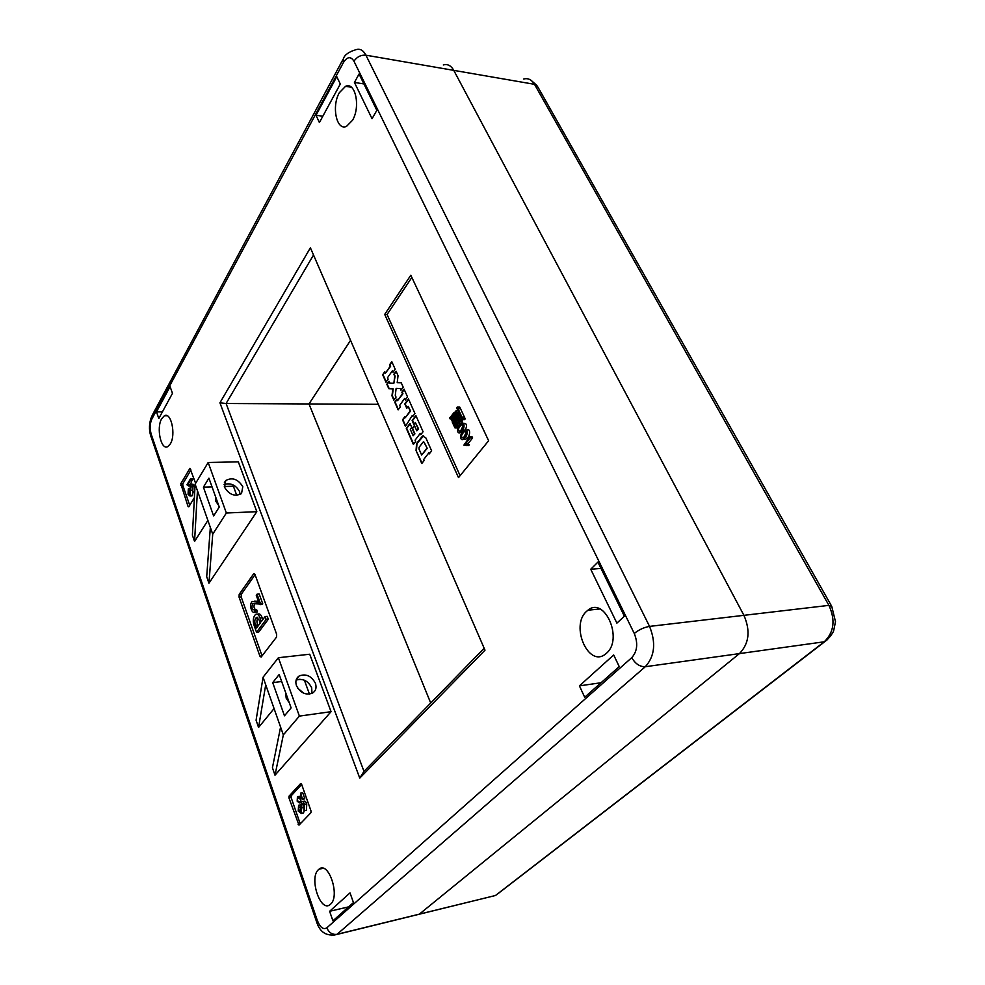 <?xml version="1.0" encoding="UTF-8"?>
<svg xmlns="http://www.w3.org/2000/svg" width="985" height="985" viewBox="0 0 985 985"><rect width="100%" height="100%" fill="white"/><g stroke="black" fill="none" stroke-linecap="round" stroke-linejoin="round"><path stroke-width="1.48" d="M343.346 62.671L151.85 419.056C149.868 423.599 149.658 428.697 151.247 434.348L317.269 920.31C320.113 927.451 323.302 929.963 326.823 927.833L631.754 657.66C637.344 651.368 638.182 643.291 634.266 633.466L353.972 61.242C350.746 56.096 347.2 56.576 343.346 62.671L343.408 58.62C344.664 54.815 348.825 51.848 355.868 49.706C359.931 48.376 363.28 50.198 365.915 55.185L649.546 626.398C656.158 642.823 654.742 656.269 645.298 666.722L336.858 934.47L419.253 914.228L739.439 653.609C749.117 643.599 750.607 630.843 743.921 615.329L453.765 70.366L743.921 615.329C750.607 630.843 749.117 643.599 739.439 653.609L419.253 914.228L414.328 915.434L495.467 895.5L824.248 641.801C834.061 632.21 835.612 620.058 828.914 605.369L534.51 84.316C531.715 79.662 528.132 77.901 523.737 79.009M443.312 64.961C447.559 63.754 451.044 65.552 453.765 70.366C451.044 65.552 447.559 63.754 443.312 64.961M313.513 254.992L226.094 403.505L308.982 403.948L350.549 340.342L308.982 403.948L430.704 703.019L308.982 403.948L378.314 404.318M461.017 430.457C463.541 427.736 463.8 425.791 461.817 424.584L460.598 425.655C458.013 428.561 457.791 430.47 459.933 431.356L461.017 430.457M460.709 430.765L463.332 425.323M461.731 431.282L460.241 432.661C456.412 434.705 457.188 426.259 459.933 424.867L461.571 423.341C465.326 421.481 464.329 430.002 461.731 431.282M460.734 432.661L461.903 432.944M464.095 437.118C466.631 434.397 466.902 432.44 464.871 431.258L463.676 432.304C461.066 435.235 460.845 437.143 463.024 438.017L464.095 437.118M463.775 437.426L466.422 431.972M464.809 437.956L463.344 439.322C459.478 441.403 460.217 432.895 462.999 431.516L464.637 430.014C468.417 428.106 467.456 436.687 464.809 437.956M463.812 439.31L465.794 439.285L467.272 437.919C469.907 436.65 470.879 428.093 467.087 430.002L466.459 430.002M240.106 494.556L239.601 491.638C235.871 485.002 230.687 482.613 224.075 484.485M242.79 486.676C238.075 479.129 232.398 477.072 225.75 480.508L224.555 487.267C229.209 494.802 234.873 496.908 241.534 493.571L242.79 486.676M215.518 500.22L216.749 500.023M215.592 496.797L215.801 501.193L218.707 505.502M289.356 702.97L286.167 698.131L285.761 692.935M297.765 688.22L303.749 693.231M296.116 680.118C302.789 678.16 307.973 680.697 311.666 687.715L311.999 693.415M296.46 685.646C295.131 681.361 296.054 678.111 299.255 675.919C306.039 673.469 311.42 675.919 315.409 683.27C316.801 687.653 315.828 690.953 312.479 693.157C305.707 695.459 300.363 692.96 296.46 685.646M606.452 653.252C623.579 639.142 604.593 596.036 587.91 610.22L586.518 611.402C569.946 625.77 588.587 668.273 605.603 653.966L606.452 653.252M339.345 92.701L345.563 86.323C355.45 81.447 360.707 106.897 352.495 120.305L346.535 126.351C336.587 131.264 331.317 106.294 339.345 92.701M170.393 443.792C176.118 434.644 171.07 411.484 164.347 415.805L161.675 418.723C156.073 428.007 161.084 450.834 167.844 446.55L170.393 443.792M318.475 869.644L318.98 869.201C328.547 860.508 340.478 896.288 330.504 904.255L330.197 904.525C320.47 913.144 308.773 877.795 318.475 869.644M454.664 415.411L455.132 416.433L451.918 420.595L451.438 419.561L454.664 415.411L457.262 415.744M457.003 417.123L456.314 417.985M454.639 420.176L451.918 420.595M455.895 414.673L455.329 415.411M458.517 415.695L460.488 419.832L459.749 420.533L457.926 416.458L457.175 417.505L456.683 416.421L457.471 415.485L455.55 411.459L456.215 410.61L458.062 414.722L459.182 413.281L456.646 407.913L457.299 407.051L459.749 407.064L465.215 418.822L464.551 419.672L462.1 419.684L459.638 414.254L458.517 415.695L460.303 415.695M462.864 419.684L462.199 420.533L459.749 420.533M459.17 419.167L458.505 421.186M459.773 421.506L462.15 421.494L461.866 423.181L459.416 423.181L460.13 424.633M457.446 425.951L457.372 427.847L454.922 427.859L452.127 421.789L452.755 420.977L453.211 422.109L454.676 420.238L453.974 418.834L454.627 417.985L455.255 419.475L456.941 417.234L457.446 418.317L455.71 420.46L456.498 422.159L459.7 421.506L459.416 423.181L456.954 423.131L457.914 425.101L457.249 425.951L456.314 423.796L454.824 425.606L455.55 427.059L454.922 427.859M465.363 429.719C467.321 425.618 466.878 423.501 464.034 423.341L463.381 423.341M472.628 437.919L467.715 444.038L469.402 444.666L468.737 445.503L463.873 445.158L469.685 436.897L472.147 436.872L472.628 437.919L470.177 437.943L465.265 444.075L467.715 444.038M411.853 277.438L387.08 314.535L460.106 475.669M257.036 594.189L260.594 604.064L252.837 603.645C251.249 607.289 251.84 609.432 254.61 610.097L255.14 612.128C253.748 612.965 252.517 612.227 251.458 609.924C250.128 606.132 250.375 603.312 252.222 601.478L258.784 602.315L256.26 595.285L257.036 594.189L259.203 594.017L262.761 603.879L260.729 604.285M255.066 603.423L254.992 603.46C253.428 605.923 253.687 608.102 255.792 609.986M254.61 610.097L256.765 609.9L257.294 611.931L255.46 612.104M254.598 601.17L258.439 601.367M257.368 614.148L257.959 614.098C259.634 613.372 261.037 614.603 262.158 617.804L262.81 619.614M265.076 616.561L267.243 616.364L268.289 619.257L258.698 632.087L256.543 632.308L254.241 625.807C252.837 621.56 253.01 618.063 254.758 615.329L255.804 614.295C257.479 613.569 258.883 614.8 260.003 618.014L261.308 621.646L265.076 616.561L266.122 619.454L256.543 632.308M255.078 574.698L241.337 594.189L241.19 596.947L262.072 655.924M197.443 490.702L194.562 541.467L192.395 535.15L195.128 484.152L212.723 534.165L208.943 583.231L256.814 511.671L238.333 461.854L208.18 462.494L226.353 513.013L256.814 511.671M283.335 734.896L299.391 716.107L331.058 711.675L275 775.195L283.335 734.896L263.057 677.249L256.088 720.232L258.562 727.435L274.076 708.56M388.127 379.225L387.487 377.76L392.338 370.828L392.99 372.305L395.17 369.203L391.784 361.63L389.617 364.733L390.269 366.198L385.443 373.13L384.79 371.677L382.673 374.743L385.985 382.279L388.127 379.225M403.185 387.167L401.252 382.833L397.201 382.697L398.051 375.654L396.044 371.185L393.865 374.275L394.714 376.184L393.865 383.239L389.838 383.091L389.001 381.195L386.859 384.248L388.816 388.706L392.806 388.866L391.968 395.847L393.865 400.156L396.044 397.115L395.281 395.391L396.13 388.349L400.206 388.509L400.981 390.245L403.185 387.167M405.315 399.984L407.544 396.918L404.084 389.173L401.868 392.252L402.533 393.741L397.583 400.612L396.93 399.122L394.751 402.151L398.137 409.846L400.341 406.83L399.676 405.327L404.638 398.482L405.315 399.984M412.69 416.544L414.944 413.503L408.443 398.937L404.823 403.912L406.768 408.283L408.159 406.374L410.203 410.967L405.18 417.788L404.749 416.815L402.533 419.819L405.414 426.357L412.247 415.571L412.69 416.544M423.07 431.701L415.867 415.547L412.136 420.57L413.885 424.498L415.35 422.54L418.219 428.967L416.79 430.851L414.414 425.508L412.161 428.524L414.525 433.856L413.109 435.739L410.277 429.325L411.742 427.367L409.994 423.439L406.312 428.389L413.392 444.457L415.658 441.477L415.079 440.184L420.201 433.437L420.78 434.73L423.07 431.701M416.052 450.502L421.789 463.516L424.092 460.561L423.648 459.564L428.857 452.854L429.3 453.863L431.639 450.859L425.791 437.783L422.516 436.06L416.569 443.546L416.052 450.502L422.048 463.184M219.926 402.816L310.398 247.801L485.002 650.174L359.759 778.125L219.926 402.816L226.094 403.505L363.982 771.366L484.164 648.253M195.646 483.303L189.97 468.281L180.784 483.721L188.073 506.549L188.788 506.832L194.414 497.597M239.059 597.119L259.917 656.158L261.123 657.093L276.49 637.147L276.65 634.291L255.004 574.501L253.613 573.886L239.195 594.361L239.059 597.119L241.19 596.947M288.925 797.862L298.984 825.134L310.915 812.736L311.026 811.012L301.558 784.134L300.647 783.531L289.024 796.175L288.925 797.862L291.104 797.481L300.24 823.829M384.704 314.412L458.505 477.614L488.634 440.751L410.807 275.221L384.704 314.412L387.08 314.535M208.943 583.231L206.702 576.717L210.347 527.381M194.562 541.467L207.884 520.388M331.058 711.675L309.733 654.225L278.386 657.721L263.057 677.249M275 775.195L272.439 767.746L280.59 727.078M579.426 685.868L613.68 654.976L619.233 666.586L584.696 697.257L579.426 685.868L601.035 682.74M616.893 623.136L624.379 616.191L597.907 562.115L590.741 569.256L616.893 623.136M359.069 73.998L376.849 110.332L372.035 118.705L354.428 82.432L359.069 73.998M319.399 122.534L340.305 84.008L336.784 76.67L316.037 115.257L319.399 122.534M353.455 902.568L350.02 892.89L329.618 911.297L332.918 920.815L353.455 902.568M158.794 418.526L156.492 411.853L170.085 386.588L172.474 393.323L158.794 418.526M162.414 411.865L156.492 411.853M348.641 906.853L329.618 911.297M600.998 568.419L590.741 569.256M322.834 116.205L316.037 115.257M363.933 83.934L354.428 82.432M272.697 682.63L284.468 715.824L291.117 707.883L279.174 674.516L272.697 682.63L281.685 681.521M309.475 694.142L304.39 680.216M297.544 679.576L300.056 679.268M299.391 716.107L278.386 657.721M224.321 486.504L233.396 486.208L233.95 485.334M203.415 487.169L208.918 478.144L219.261 507.041L213.61 515.943L203.415 487.169L212.046 486.898M195.128 484.152L208.18 462.494M212.723 534.165L226.353 513.013M233.396 486.208L236.745 495.356M265.716 684.797L258.562 727.435M301.669 784.429L291.203 795.794L291.104 797.481M300.511 793.171L302.592 799.118L297.79 797.985C297.125 799.98 297.544 801.211 299.046 801.692L299.354 802.898L297.175 801.199L297.433 796.705L301.533 797.899L300.511 793.171L302.715 792.777L304.796 798.724L304.106 798.97M299.637 798.158L301.348 801.741M298.344 796.533L300.942 796.237M302.481 801.47L303.663 801.261C304.857 800.682 305.879 801.605 306.729 804.019L306.47 810.224L304.02 810.901L303.836 805.139L301.902 803.711L302.851 803.538M303.688 804.757L303.971 808.143M304.156 810.877L303.503 812.896L302.37 813.278M190.942 469.956L182.841 483.66L182.767 485.236L189.723 505.305M190.351 479.018L190.684 479.966L187.926 484.595L188.96 485.31L188.578 485.95L186.916 484.792L190.351 479.018L192.42 478.956L190.474 484.792M191.681 484.288L193.048 484.251L195.03 486.196M194.698 492.155L192.592 492.303L192.42 487.119L190.893 486.442L192.1 486.405M192.654 488.228L192.666 488.856M193.035 492.291L192.555 495.295L191.324 495.935M255.78 618.186C254.536 619.971 254.462 622.286 255.546 625.143L256.568 628.011L260.237 623.074L259.215 620.193L256.592 617.361L255.78 618.186L257.935 617.989C256.691 619.762 256.617 622.077 257.701 624.933L258.082 625.992M266.122 619.454L268.289 619.257M260.003 618.014L262.158 617.804M255.546 625.143L257.701 624.933M260.594 604.064L262.761 603.879M260.422 604.31L262.589 604.125M255.14 612.128L257.294 611.931M301.902 803.711L301.311 813.302L298.233 811.074L298.59 805.225L298.947 810.323L300.548 811.529L301.459 801.655C302.654 801.076 303.675 801.999 304.525 804.413L306.729 804.019M298.947 810.323L300.954 809.953M299.243 807.097L300.597 806.85M298.59 805.225L300.462 804.88M301.311 813.302L303.503 812.896M301.681 807.872L303.873 807.478M304.525 804.413L304.267 810.63L306.47 810.224M302.592 799.118L304.796 798.724M302.493 799.229L304.697 798.835M299.354 802.898L300.745 802.64M299.046 801.692L301.238 801.297M190.893 486.442L189.92 495.984L188.073 494.335L188.32 488.88L188.627 493.411L189.883 494.002L190.314 485.039L190.979 484.312L192.949 486.233L195.018 486.171M188.627 493.411L190.13 493.362M188.837 490.382L189.97 490.345M188.32 488.88L189.822 488.831M190.487 495.369L192.555 495.295M190.745 490.308L192.383 490.247M192.949 486.233L192.789 491.983L194.722 491.909M190.684 479.966L192.752 479.904M187.926 484.595L189.982 484.534M188.578 485.95L189.97 485.9M188.96 485.31L190.191 485.273M363.982 771.366L359.759 778.125M423.636 435.801L416.963 443.546L416.458 450.502M428.857 452.854L429.558 453.531M427.231 448.31L424.153 442.302L423.131 442.043L419.117 447.288L418.994 449.037L421.642 455.033L427.231 448.31L423.759 441.846M421.642 455.033L426.837 448.323M420.201 433.437L421.038 434.385M410.142 423.772L406.706 428.389L413.651 444.124M414.562 425.852L412.567 428.524L414.919 433.856L413.109 435.739M415.35 422.54L418.613 428.955L416.79 430.851M416.015 415.892L412.53 420.57L414.131 424.166M412.247 415.571L412.937 416.212M404.897 417.147L402.927 419.819L405.66 426.012M408.159 406.374L410.597 410.967L405.18 417.788M408.59 399.282L405.217 403.912L407.014 407.95M404.638 398.482L405.561 399.639M397.078 399.467L395.145 402.151L398.383 409.514M404.232 389.518L402.274 392.252L402.939 393.741L397.583 400.612M396.13 388.349L400.599 388.521L401.215 389.9M389.161 381.552L387.253 384.248L389.21 388.706L393.2 388.878L392.362 395.847L394.111 399.812M396.204 371.53L394.271 374.288L395.108 376.184L393.865 383.239M384.95 372.035L383.067 374.743L386.231 381.934M391.944 361.975L390.023 364.745L390.663 366.211L385.443 373.13M392.338 370.828L393.224 371.961M469.685 436.897L470.177 437.943M465.265 444.075L469.402 444.666M466.952 444.703L466.274 445.54M455.883 422.861L455.119 421.211L453.666 423.082L454.405 424.683L455.883 422.861M457.446 418.317L458.776 418.305M454.627 417.985L456.4 417.985M452.755 420.977L454.097 420.977M455.55 427.059L458 427.047M454.824 425.606L457.102 425.594M457.249 425.951L459.084 425.939M457.914 425.101L459.736 425.101M456.954 423.131L459.355 423.131M459.7 421.506L462.15 421.494M455.71 420.46L458.16 420.447M453.666 423.082L455.71 423.082M460.488 419.832L462.938 419.832M457.299 407.051L462.765 418.822L465.215 418.822M462.765 418.822L462.1 419.684M456.215 410.61L457.951 410.61M457.175 417.505L458.407 417.505M450.182 418.982L449.714 417.96L454.319 412.247L455.624 413.183L455.033 414.673L454.344 413.638L450.182 418.982L451.943 418.982M455.033 414.673L457.089 414.673M455.624 413.183L456.4 413.183M455.132 416.433L456.683 416.433M490.358 896.756L337.055 934.297C332.413 934.9 329.002 932.746 326.823 927.833M631.754 657.66C635.3 663.804 639.807 666.82 645.298 666.722L824.482 641.752C829.604 638.588 833.778 631.287 833.679 630.659L835.502 621.732L831.746 606.391L828.914 605.369L649.546 626.398C643.931 627.383 638.834 629.735 634.266 633.466M353.972 61.242C356.902 56.834 360.879 54.815 365.915 55.185L534.51 84.316L537.884 87.025L831.315 605.627M827.166 639.831L498.742 893.087M317.269 920.31L316.468 921.48C319.731 932.303 326.527 936.636 336.858 934.47L331.822 935.541M291.203 795.794L289.024 796.175M299.994 824.088L298.123 824.445M241.337 594.189L239.195 594.361M254.61 573.812L253.613 573.886M262.072 655.912L259.917 656.158M182.841 483.66L180.784 483.721M182.767 485.236L180.723 485.297M188.985 506.512L188.073 506.549M151.85 419.056L152.355 415.042L342.854 59.654M151.247 434.348L151.099 436.872M151.813 416.039C149.043 422.934 148.723 429.645 150.853 436.17L316.591 921.837M456.129 419.918L458.579 419.906M459.453 417.714L461.239 417.714M461.916 417.111L464.366 417.111M458.037 408.75L460.488 408.75M457.04 412.506L458.825 412.506M451.364 417.369L453.211 417.369M453.851 414.156L454.811 414.156M452.965 419.154L454.134 419.154M454.036 417.775L456.474 417.775M536.985 85.498L530.829 80.13M461.817 424.584L462.962 424.584M460.241 432.661L462.113 432.649M464.871 431.258L466.053 431.258M463.344 439.322L465.794 439.285M225.75 480.508L224.358 482.724M299.255 675.919L296.3 679.527M599.853 608.976L587.91 610.22M351.349 87.222L345.563 86.323M167.278 415.805L164.347 415.805M323.117 868.314L318.98 869.201M257.504 617.275L256.592 617.361M262.232 604.421L260.077 604.618M254.992 603.46L252.837 603.645M303.269 813.105L301.065 813.511M304.636 798.872L302.432 799.266M298.627 797.838L297.79 797.985M191.989 495.911L189.92 495.984M459.022 422.861L457.323 422.873M455.956 412.247L454.836 412.247"/></g></svg>
